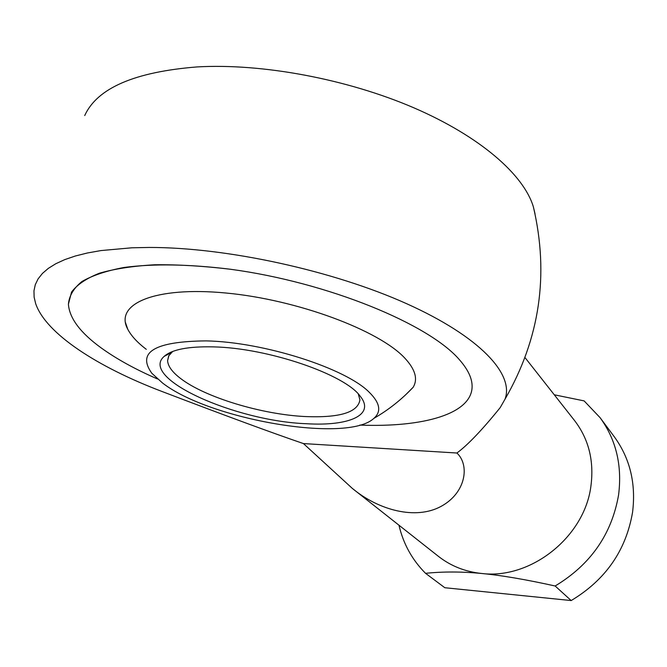 <?xml version="1.0" encoding="UTF-8"?>
<svg xmlns="http://www.w3.org/2000/svg" width="667" height="667" viewBox="0 0 667 667"><rect width="100%" height="100%" fill="white"/><g stroke="black" fill="none" stroke-linecap="round" stroke-linejoin="round"><path stroke-width="1" d="M303.427 443.572C272.653 433.075 225.513 415.716 162.006 391.487C97.649 367.058 45.981 333.767 35.676 303.66L34.117 297.123L33.967 290.787L35.284 284.692L38.094 278.889L42.446 273.42L48.349 268.351L55.811 263.723L64.832 259.588L75.396 255.986L87.444 252.976L100.934 250.575L131.924 247.79L149.225 247.449C227.055 247.357 333.35 270.694 406.72 303.735C480.323 336.843 514.332 374.379 505.027 399.149L500.217 407.587C482.233 429.856 467.792 444.997 456.903 453.018C469.818 464.949 466.175 492.638 441.279 506.27C415.875 520.293 378.556 510.255 352.276 488.361L303.427 443.572L456.903 453.018M535.034 213.857L533.367 206.828C523.753 174.796 480.357 136.535 413.773 107.779C347.224 79.123 262.398 63.173 197.182 66.917C134.676 71.903 97.19 88.111 84.734 115.549M352.276 488.361L438.486 556.395C450.842 566.066 465.258 571.761 481.724 573.487C501.292 575.321 525.763 579.49 555.144 585.993L571.177 600.558L444.822 587.727L425.546 573.32C443.272 571.519 461.998 571.569 481.724 573.487C530.807 579.59 584.484 536.977 590.895 486.26C594.239 461.047 588.786 439.136 574.537 420.535L525.012 357.595M555.144 585.993C590.578 564.632 611.722 534.292 618.576 494.956C622.311 465.533 616.15 439.77 600.075 417.659L584.134 400.9L554.277 394.789M571.177 600.558C605.578 579.915 626.046 550.45 632.574 512.181C636.11 483.542 630.015 458.396 614.282 436.752L600.075 417.659M398.966 525.204C403.302 543.83 412.156 559.863 425.546 573.32M101.009 347.782C80.298 332.716 69.426 318.184 68.409 304.194L71.552 292.079C77.072 284.676 86.368 278.389 99.433 273.212C114.616 268.826 133.066 266.008 154.786 264.766C178.089 264.516 203.302 266.008 230.423 269.251C328.231 282.391 429.556 324.329 459.696 360.047C467.992 369.576 472.128 378.339 472.111 386.326C472.169 413.907 423.462 427.597 359.813 425.079C423.462 427.597 472.169 413.907 472.111 386.326C472.128 378.339 467.992 369.576 459.696 360.047C429.556 324.329 328.231 282.391 230.423 269.251C188.936 264.157 153.452 263.565 123.97 267.484C106.311 270.81 92.271 275.513 81.866 281.574C73.645 288.269 69.16 295.815 68.409 304.194C69.426 318.184 80.298 332.716 101.009 347.782C116.366 358.888 135.201 369.276 157.495 378.973C135.201 369.276 116.366 358.888 101.009 347.782M146.281 349.333C137.369 342.53 131.199 335.834 127.764 329.24C114.024 304.135 154.344 286.126 225.946 293.013C297.382 299.65 379.306 330.423 404.861 358.171C415.308 369.426 418.067 379.131 413.14 387.302L405.736 394.706M162.515 382.991L151.818 373.253C136.652 352.168 154.761 341.379 206.153 340.887C263.99 341.979 345.915 368.392 369.235 392.263C380.082 402.951 381.607 411.664 373.803 418.417C347.34 443.363 209.797 419.801 162.515 382.991M172.703 351.451L168.701 355.87L167.592 360.672C167.942 366.208 172.244 372.119 180.507 378.422C204.977 397.382 261.956 414.499 305.211 416.55C339.736 417.976 357.971 412.398 359.93 399.808L358.304 394.03M213.398 346.882C268.134 347.941 345.231 374.554 360.263 396.298C375.446 414.991 349.108 426.388 306.42 423.72C235.451 421.185 138.936 378.314 164.14 356.395C171.944 349.475 188.369 346.306 213.398 346.882M505.027 399.149C539.828 338.778 549.274 274.671 533.367 206.828M125.388 322.344L127.764 329.24M168.909 355.486L167.592 360.672M171.236 352.66L164.14 356.395M373.803 418.417C388.436 409.972 401.542 399.591 413.14 387.302"/></g></svg>
